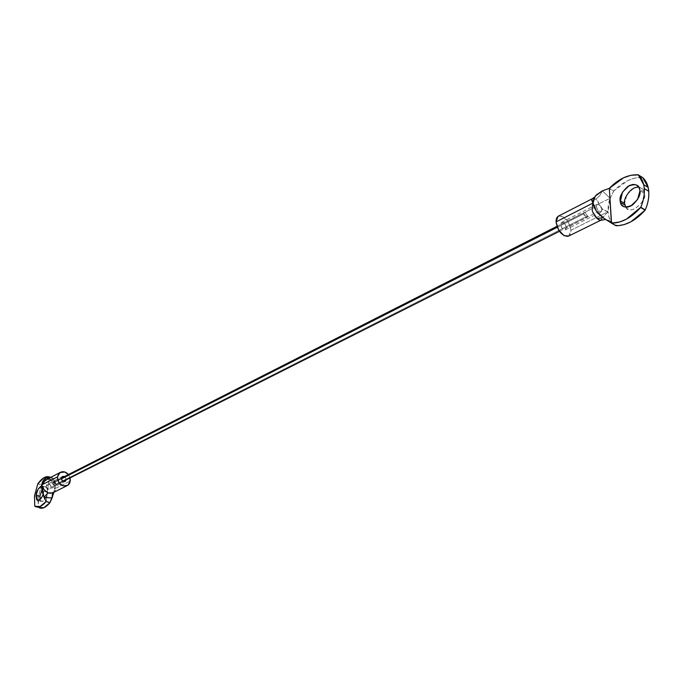 <?xml version="1.0" encoding="UTF-8"?>
<svg xmlns="http://www.w3.org/2000/svg" width="683" height="683" viewBox="0 0 683 683"><rect width="100%" height="100%" fill="white"/><g stroke="black" fill="none" stroke-linecap="round" stroke-linejoin="round"><path stroke-width="0.51" stroke-dasharray="3.42 2.56" d="M46.231 485.912L61.496 478.16L46.231 485.912C46.085 488.046 47.298 489.113 49.876 489.122L51.012 487.414C51.148 485.272 49.936 484.204 47.358 484.204L46.231 485.912L47.178 484.315L48.963 484.093L50.551 485.374L51.012 487.414L66.311 479.697L51.012 487.414L50.072 489.011L48.28 489.233L46.692 487.952L46.231 485.912M64.603 476.478L66.311 479.697L65.841 477.639L64.603 476.478M41.723 490.616L44.728 487.167L47.195 487.858L47.665 492.315L43.874 491.137L43.413 486.672L41.586 485.75L42.858 486.023L43.874 491.137L47.665 492.315L46.64 487.21C45.138 486.458 43.541 487.517 41.851 490.385M53.624 492.4L55.195 490.787L54.409 488.943L70.315 480.977L54.409 488.943L54.29 481.105L53.206 478.185L50.61 477.357L53.163 478.143C49.663 476.999 45.829 479.235 41.654 484.87L37.898 483.692L41.654 484.87L38.265 497.019L34.5 495.858L38.265 497.019L38.572 507.307L34.773 506.163L38.615 507.384L34.824 506.24M53.812 492.306L53.641 492.392C55.46 491.282 55.716 490.138 54.409 488.943L53.803 492.332L55.955 484.939L54.068 480.986L53.564 481.899L54.29 481.105L48.664 478.356L54.29 481.105L53.206 478.185L50.636 477.34L53.163 478.143L47.665 478.945L41.578 485.007L37.821 483.829L41.578 485.007L38.265 497.019L37.949 500.434M68.402 474.548L70.11 477.895L68.394 474.548M37.949 500.502L38.615 507.384M39.973 499.572L40.954 501.356C44.677 500.622 46.914 497.608 47.665 492.315L45.855 497.941L42.816 501.39L40.365 500.656L39.913 496.2M46.154 501.476L49.407 476.956L46.154 501.476M43.874 491.137L42.986 494.714L43.874 491.137M54.614 483.521L53.564 481.899L54.068 480.986L49.842 479.227L47.767 479.176L53.564 481.899L54.29 481.105L54.409 488.943C56.595 485.656 56.476 483.001 54.068 480.986L49.842 479.227L45.889 479.79M47.767 479.176L45.855 479.808L49.842 479.227M52.702 483.282L54.964 485.519L55.895 484.298L587.474 216.007L586.714 217.536L583.743 213.864L557.294 227.285L583.743 213.864L584.494 212.345L587.474 216.007L55.895 484.298L53.633 482.07L52.702 483.282L61.487 478.826L52.702 483.282L53.009 484.648L54.077 485.511L55.272 485.365L55.895 484.298L55.588 482.932L54.52 482.07L53.325 482.215L52.702 483.282M583.743 213.864L584.196 212.481L585.476 212.541L586.834 214.001L587.474 216.007L587.021 217.39L585.741 217.339L584.383 215.879L583.743 213.864M596.361 206.445L560.743 224.536C561.033 227.524 562.604 229.292 565.439 229.847L566.327 227.67L601.954 209.707L601.108 211.909C598.282 211.303 596.694 209.485 596.361 206.445L597.207 204.251C600.033 204.849 601.621 206.667 601.954 209.707L566.327 227.67L565.635 229.727L563.714 229.667L561.682 227.516L560.743 224.536L561.452 222.479L563.373 222.547L565.387 224.698L566.327 227.67C566.028 224.681 564.465 222.914 561.631 222.368L560.743 224.536L596.361 206.445L597.343 209.485L599.384 211.704L601.296 211.79L601.954 209.707L600.98 206.676L598.94 204.465L597.027 204.362L596.361 206.445M625.773 207.205C630.221 216.801 648.21 199.129 644.428 193.468L639.98 190.753L644.428 193.468L642.054 202.219L635.207 208.742L631.34 209.869L627.148 208.699L624.979 205.6L624.578 203.406L626.934 194.766M592.357 198.693L595.815 199.197L597.907 200.947L598.778 203.756L602.722 209.357L607.955 211.73L570.945 230.265C569.17 221.19 565.225 216.391 559.129 215.871M611.729 222.257L614.956 225.134L611.2 221.565C609.671 219.943 608.587 216.665 607.955 211.73L609.108 217.553L611.729 222.257L604.148 218.458L611.729 222.257M642.729 177.614L638.135 174.805L642.558 177.546C632.629 177.068 623.024 181.541 613.752 190.975L609.125 188.431L613.633 191.129L610.158 198.326L602.406 190.83L599.7 195.773L595.815 199.197L599.7 195.773L602.406 190.83L610.158 198.326L607.955 211.73L600.263 220.336M642.643 177.563L635.395 177.973L627.908 180.517L613.752 190.975L609.33 188.32L613.752 190.975L610.158 198.326L598.778 203.756L610.158 198.326C608.732 201.365 607.998 205.831 607.955 211.73L600.647 220.08M568.708 236.045L570.945 230.265L568.452 222.368L563.091 216.648L558.677 216.016M626.943 194.757L633.679 188.269L638.844 187.099M638.895 187.108L642.507 188.781L643.83 190.77L644.428 193.468L644.206 192.043C643.864 189.567 642.097 187.927 638.912 187.133M567.855 236.378C570.006 235.703 571.039 233.663 570.945 230.265L607.955 211.73C603.302 210.671 600.246 208.008 598.778 203.756L595.815 199.197L592.263 198.744M596.968 218.415C592.545 215.017 591.23 209.877 593.04 203.005L592.144 198.813M603.191 217.74L604.148 218.458L603.191 217.74M62.58 476.461L47.358 484.204M46.64 487.21L42.858 486.023M53.18 478.16L50.636 477.349M40.954 501.356L38.154 500.502M65.175 481.43L49.876 489.122M55.144 485.442L63.195 481.378M559.462 231.298L586.893 217.467M53.453 482.147L61.513 478.049M556.927 226.329L584.315 212.413M565.439 229.847L601.108 211.909M596.361 194.903L594.603 197.071M611.2 221.565L606.666 219.542L601.868 219.721M644.206 192.043L639.775 189.345M561.631 222.368L597.207 204.251"/><path stroke-width="1.02" d="M61.496 478.16L62.623 476.435L64.603 476.478L62.435 476.546L61.496 478.16L61.965 480.226L63.57 481.532L65.372 481.31L66.294 479.816L65.175 481.43C62.58 481.413 61.359 480.32 61.496 478.16M41.851 490.385L39.913 496.2L36.139 495.038C36.481 491.248 38.299 488.157 41.586 485.758L37.949 489.455L36.139 495.038L39.913 496.2L41.723 490.616M49.944 502.688L46.12 501.518C41.757 506.675 37.992 508.246 34.824 506.24L40.015 506.59L46.12 501.518L49.944 502.688L43.823 507.742L38.615 507.384C41.791 509.398 45.573 507.836 49.944 502.688L46.12 501.518L43.977 497.241L46.111 501.407L50.004 502.594L52.07 498.052L43.977 497.241L41.911 490.718L41.672 484.947L57.466 476.871L58.721 482.403L63.015 485.886L67.822 485.289L70.315 480.977L70.093 477.904L69.794 482.872L68.471 484.768L66.55 485.912C60.889 486.33 57.867 483.325 57.466 476.871L41.672 484.947L43.738 489.412L48.032 492.895L50.2 493.305L53.624 492.4L66.951 485.767M34.5 495.858L37.821 483.829L34.5 495.858L34.773 506.163L34.5 495.858M50.61 477.357L49.355 476.965L46.589 477.707L48.672 478.356L46.589 477.707L49.407 476.956L50.636 477.34L49.381 476.947L43.9 477.75L37.898 483.692C42.064 478.049 45.898 475.795 49.381 476.947L50.61 477.357M57.466 476.871L59.993 472.568L64.791 472.004L68.402 474.548C66.242 472.107 63.835 471.253 61.171 471.987L58.678 473.797L57.466 476.871M50.004 502.594L53.803 492.323L52.07 498.052L43.977 497.241L41.672 484.947L43.285 480.473L46.589 477.707L47.477 478.971L46.589 477.707C43.968 478.783 42.329 481.199 41.672 484.947C42.448 488.362 44.566 491.009 48.032 492.895L43.977 497.241L48.032 492.895L52.514 492.861L52.07 498.052L52.514 492.861L53.641 492.392M53.812 492.306L53.47 493.698M42.986 494.714L42.056 496.772L39.025 500.229L36.583 499.504L36.139 495.038L37.164 500.195C39.392 500.716 41.33 498.889 42.978 494.697M60.343 472.354L44.941 480.38L41.672 484.947L45.855 479.808M47.742 479.167L49.842 479.227M39.913 496.2L39.973 499.572M557.294 227.285L61.487 478.826L557.294 227.285M638.912 187.133C630.144 186.237 622.879 200.119 624.578 203.406L620.13 200.751C619.327 196.772 621.931 191.974 627.933 186.339C634.977 183.514 638.921 184.512 639.758 189.336L639.98 190.753L637.589 199.521L630.742 206.078L627.395 207.171L623.963 206.753L621.376 204.721L620.266 201.903L622.495 192.102L629.239 185.571L633.098 184.376L636.488 184.982L638.938 187.176L639.98 190.753C640.799 194.698 638.246 199.496 632.321 205.156C625.312 208.093 621.342 207.188 620.403 202.45L620.13 200.751L624.578 203.406L625.773 207.205M559.129 215.871C557.021 216.545 556.005 218.56 556.064 221.915L593.04 203.005C591.683 200.682 591.299 199.385 591.879 199.094L592.357 198.693M615.955 225.714L611.396 223.076L615.955 225.714L614.939 225.134L618.124 225.706L624.399 224.536L630.913 221.787L645.128 210.176L640.645 207.495C631.365 217.792 621.692 223.008 611.609 223.153L616.083 225.749C626.174 225.621 635.856 220.43 645.128 210.176L645.273 209.954C648.022 203.423 649.174 197.208 648.748 191.3L644.291 188.576C644.718 194.493 643.548 200.725 640.791 207.265L645.273 209.954C648.056 203.414 649.217 197.199 648.748 191.3L648.15 187.407L642.729 177.614L638.298 174.874L643.702 184.675L644.291 188.576L648.748 191.3C648.261 185.417 646.255 180.858 642.729 177.614L642.643 177.563M616.083 225.749L611.541 223.145L609.33 188.32L611.396 223.076L604.148 218.458L611.541 223.145L619.916 221.924L626.431 219.158L640.791 207.265C643.548 200.725 644.718 194.493 644.291 188.576C643.779 182.711 641.781 178.152 638.298 174.874L630.972 175.258L623.485 177.819L609.33 188.32C618.602 178.852 628.206 174.353 638.135 174.805L642.729 177.614M600.263 220.336L596.968 218.415L592.631 211.815C591.93 210.142 592.067 207.205 593.04 203.005L593.783 198.625L596.361 194.903L602.406 190.83L609.125 188.431L602.406 190.83L595.226 196.192L593.04 203.005L596.097 210.663L604.148 218.458C597.437 213.642 593.74 208.494 593.04 203.005L556.064 221.915L558.574 229.889L563.996 235.635L568.708 236.045M558.677 216.016L557.96 216.434L556.064 221.915C557.832 231.008 561.759 235.823 567.855 236.378M592.144 198.813L594.603 197.071M599.802 220.421L605.599 219.499L599.802 220.421L596.968 218.415L603.191 217.74L596.968 218.415M600.647 220.08L599.998 220.447M645.273 209.954L640.791 207.265L645.128 210.176M50.636 477.349L49.398 476.956M38.154 500.502L37.164 500.195M63.195 481.378L559.462 231.298M61.513 478.049L556.927 226.329M624.851 205.096L620.403 202.45M558.404 216.152L592.281 198.727M648.158 187.432L643.71 184.7M568.58 236.105L601.868 219.721"/></g></svg>

